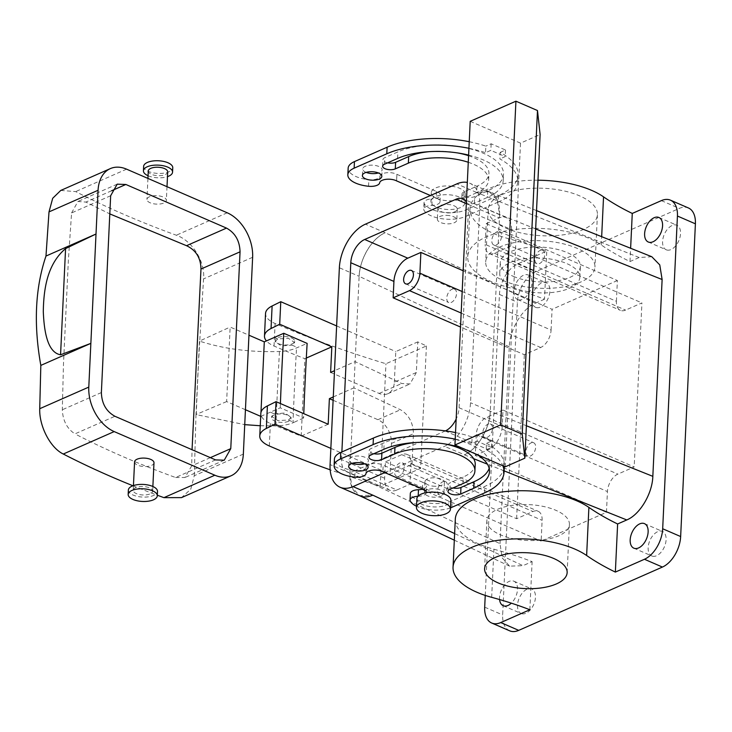 <?xml version="1.0" encoding="UTF-8"?>
<svg xmlns="http://www.w3.org/2000/svg" width="732" height="732" viewBox="0 0 732 732"><rect width="100%" height="100%" fill="white"/><g stroke="black" fill="none" stroke-linecap="round" stroke-linejoin="round"><path stroke-width="0.55" stroke-dasharray="3.66 2.75" d="M128.365 490.065A14.585 6.332 -177.3 0 0 141.056 496.964A14.585 6.332 -177.3 0 0 157.096 492.782A14.585 6.332 -177.3 0 0 157.499 491.437M152.375 492.105A9.717 4.218 -177.3 0 0 152.649 491.209A9.717 4.218 -177.3 0 0 144.186 486.606A9.717 4.218 -177.3 0 0 133.499 489.397A9.717 4.218 -177.3 0 0 133.224 490.294A9.717 4.218 -177.3 0 0 141.688 494.896A9.717 4.218 -177.3 0 0 152.375 492.105M134.569 461.865A9.717 4.218 -177.3 0 0 143.024 466.467A9.717 4.218 -177.3 0 0 153.72 463.676A9.717 4.218 -177.3 0 0 153.985 462.78M132.931 485.764A725.467 315.007 -177.3 0 0 157.325 495.216M148.285 171.004A9.717 4.218 -177.3 0 0 156.74 175.607A9.717 4.218 -177.3 0 0 167.436 172.825A9.717 4.218 -177.3 0 0 167.701 171.919M166.091 201.254A9.717 4.218 -177.3 0 0 166.365 200.358A9.717 4.218 -177.3 0 0 157.902 195.755A9.717 4.218 -177.3 0 0 147.214 198.537A9.717 4.218 -177.3 0 0 146.94 199.433A9.717 4.218 -177.3 0 0 155.404 204.036A9.717 4.218 -177.3 0 0 166.091 201.254M452.312 186.34A17.01 7.384 -177.3 0 0 431.313 192.571A17.01 7.384 -177.3 0 0 444.306 200.403A17.01 7.384 -177.3 0 0 465.305 194.172A17.01 7.384 -177.3 0 0 452.312 186.34M110.66 195.737L71.59 212.939L68.396 259.704L63.483 363.886L62.311 409.764C62.861 420.708 67.079 428.751 74.957 433.884L114.924 416.279M215.565 459.906L175.598 477.511C139.126 464.262 105.573 449.723 74.957 433.884M175.598 477.511L184.958 477.502L191.702 465.854L192.049 449.713M71.59 212.939L77.921 201.474L85.891 202.078L109.8 213.9M143.637 166.402A14.585 6.332 -177.3 0 0 156.328 173.301A14.585 6.332 -177.3 0 0 172.359 169.129A14.585 6.332 -177.3 0 0 172.761 167.774M148.056 175.726A14.585 6.332 -177.3 0 0 167.482 176.641M60.765 190.439L75.661 191.592A725.467 315.007 -177.3 0 0 176.302 235.219C191.885 240.425 205.299 261.223 203.56 278.892L199.726 341.194C224.065 349.008 250.646 352.44 279.468 351.479C286.212 351.186 291.903 349.997 296.542 347.92L307.129 343.4M498.529 195.526L498.218 202.087A75.341 32.711 2.7 0 0 517.762 181.481A75.341 32.711 2.7 0 0 499.892 158.935L500.203 152.375A75.341 32.711 2.7 0 1 518.073 174.921A75.341 32.711 2.7 0 1 498.529 195.526L465.872 209.91A24.302 10.55 2.7 0 1 441.945 212.134A24.302 10.55 2.7 0 1 424.322 203.752A9.717 4.218 2.7 0 1 424.048 202.645A9.717 4.218 2.7 0 1 432.017 198.875A17.01 7.384 -177.3 0 0 430.901 201.318A17.01 7.384 -177.3 0 0 443.894 209.151A17.01 7.384 -177.3 0 0 464.893 202.92A17.01 7.384 -177.3 0 0 451.9 195.087A17.01 7.384 -177.3 0 0 440.344 195.206A17.01 7.384 -177.3 0 0 432.017 198.875A9.717 4.218 -177.3 0 1 432.2 198.866A9.717 4.218 -177.3 0 0 440.344 195.206A9.717 4.218 2.7 0 0 440.353 195.096A9.717 4.218 2.7 0 0 437.178 191.766A9.717 4.218 2.7 0 0 436.428 191.464L396.89 174.326A9.717 4.218 2.7 0 0 396.204 173.996A9.717 4.218 2.7 0 0 386.029 172.816A9.717 4.218 2.7 0 0 379.981 176.229A9.717 4.218 2.7 0 1 368.864 179.706A24.302 10.55 2.7 0 1 348.139 168.25M416.874 498.73A17.01 7.384 -177.3 0 0 429.867 506.571A17.01 7.384 -177.3 0 0 450.866 500.34M243.344 454.096L194.282 475.718L190.741 489.251L181.518 497.614M194.282 475.718L195.984 414.559L244.735 424.652M470.2 121.329L520.525 143.143L540.115 134.514M505.254 466.806L520.525 143.143M469.239 141.724A75.341 32.711 2.7 0 1 485.828 146.144L485.517 152.704L490.843 150.362L505.217 156.593L499.892 158.935M500.203 152.375L505.528 150.033L491.145 143.801L485.828 146.144M387.612 162.843A7.293 3.166 2.7 0 1 382.937 159.64A7.293 3.166 2.7 0 1 384.822 157.655L397.888 151.899A60.756 26.379 2.7 0 1 465.278 147.699A60.756 26.379 2.7 0 1 503.506 174.234A60.756 26.379 2.7 0 1 487.741 190.851L474.684 196.606A7.293 3.166 2.7 0 1 466.595 197.109A7.293 3.166 2.7 0 1 462.011 193.925A7.293 3.166 2.7 0 1 463.896 191.93L476.962 186.175L476.651 192.736L463.585 198.491A7.293 3.166 2.7 0 0 461.7 200.486L462.011 193.925M429.666 151.634A46.18 20.048 2.7 0 1 457.765 152.961M468.581 155.706A46.18 20.048 2.7 0 1 488.939 173.548A46.18 20.048 2.7 0 1 476.962 186.175M366.165 172.386A9.717 4.218 2.7 0 1 365.89 172.276A9.717 4.218 2.7 0 1 362.706 168.936A9.717 4.218 2.7 0 1 368.58 165.368A9.717 4.218 2.7 0 1 378.947 166.521A9.717 4.218 2.7 0 1 382.131 169.851A9.717 4.218 2.7 0 1 378.362 172.962M417.99 496.296A9.717 4.218 -177.3 0 1 418.173 496.287A9.717 4.218 -177.3 0 0 426.317 492.618M450.509 507.862A24.302 10.55 2.7 0 1 416.526 506.26M486.176 449.796L491.501 447.453L477.127 441.222L477.429 434.662L491.812 440.893L486.487 443.235L486.176 449.796A75.341 32.711 2.7 0 1 502.847 465.762M477.127 441.222L471.801 443.565L472.113 437.004A75.341 32.711 2.7 0 0 455.524 432.575M455.213 439.136A75.341 32.711 2.7 0 1 471.801 443.565M461.169 447.691A60.756 26.379 2.7 0 1 476.816 454.471M489.141 526.93A41.312 17.943 -177.3 0 0 534.58 540.536A41.312 17.943 -177.3 0 0 569.414 524.496A41.312 17.943 -177.3 0 0 567.154 518.174A41.312 17.943 -177.3 0 0 521.715 504.568A41.312 17.943 -177.3 0 0 486.872 520.608A41.312 17.943 -177.3 0 0 489.141 526.93M491.145 143.801L490.843 150.362M468.928 148.285A75.341 32.711 2.7 0 1 485.517 152.704M396.579 180.886L396.89 174.326M396.918 174.308L396.616 180.868M436.455 191.455L436.144 198.015L430.425 195.535M436.428 191.464L436.144 198.015A9.717 4.218 2.7 0 1 436.867 198.326A9.717 4.218 2.7 0 1 440.042 201.657A9.717 4.218 2.7 0 1 431.889 205.427A9.717 4.218 -177.3 0 0 423.737 209.206A9.717 4.218 -177.3 0 0 424.02 210.313A24.302 10.55 2.7 0 0 441.634 218.694A24.302 10.55 2.7 0 0 465.561 216.471L465.872 209.91M498.218 202.087L465.561 216.471M468.608 155.093A60.756 26.379 2.7 0 1 503.195 180.795A60.756 26.379 2.7 0 1 487.439 197.411L474.373 203.167A7.293 3.166 2.7 0 1 466.284 203.67A7.293 3.166 2.7 0 1 461.7 200.486M468.27 162.266A46.18 20.048 2.7 0 1 488.637 180.109A46.18 20.048 2.7 0 1 476.651 192.736M505.528 150.033L505.217 156.593M245.44 409.737L226.636 401.584L230.15 327.048L248.953 335.201M260.693 416.352L260.967 412.427M260.244 425.74L275.964 425.896C282.698 425.731 288.381 424.688 293.02 422.767A2850.088 1687.287 113.4 0 1 296.542 347.92M226.636 401.584L195.984 414.559L199.452 341.103L230.15 327.048M260.784 416.389L280.255 407.815L303.615 417.945A2834.322 1677.954 113.4 0 1 303.771 413.662M280.255 407.815A2834.322 1677.954 113.4 0 1 280.411 403.533M270.575 412.244L274.161 413.809L271.645 416.389L277.767 420.598L288.545 420.04L293.935 422.373L303.615 417.945M293.935 422.373L293.02 422.767M422.401 488.857L422.712 482.324A9.717 4.218 2.7 0 1 423.462 482.617A9.717 4.218 2.7 0 1 426.637 485.957A9.717 4.218 2.7 0 1 422.876 489.067M422.428 488.866L422.739 482.306L383.202 465.168L382.863 471.747L383.202 465.168M365.954 473.65L366.265 467.089A9.717 4.218 2.7 0 1 372.313 463.676A9.717 4.218 2.7 0 1 382.488 464.857A9.717 4.218 2.7 0 1 383.175 465.186M366.265 467.089A9.717 4.218 2.7 0 1 355.148 470.566A24.302 10.55 2.7 0 1 334.423 459.11M477.429 434.662L472.113 437.004M491.501 447.453L491.812 440.893M486.487 443.235A75.341 32.711 2.7 0 1 504.357 465.781A75.341 32.711 2.7 0 1 484.813 486.377L452.147 500.761A24.302 10.55 2.7 0 1 428.229 502.985A24.302 10.55 2.7 0 1 410.606 494.612A9.717 4.218 2.7 0 1 410.323 493.496M373.896 453.703A7.293 3.166 2.7 0 1 369.221 450.5A7.293 3.166 2.7 0 1 371.106 448.506L384.172 442.75A60.756 26.379 2.7 0 1 451.562 438.56A60.756 26.379 2.7 0 1 489.79 465.095A60.756 26.379 2.7 0 1 489.168 468.352M415.95 442.494A46.18 20.048 2.7 0 1 444.05 443.812M475.224 464.408A46.18 20.048 2.7 0 1 463.246 477.035L450.18 482.781A7.293 3.166 2.7 0 0 448.286 484.776A7.293 3.166 2.7 0 0 452.971 487.979M352.449 463.246A9.717 4.218 2.7 0 1 352.174 463.127A9.717 4.218 2.7 0 1 348.99 459.797A9.717 4.218 2.7 0 1 354.864 456.228A9.717 4.218 2.7 0 1 365.231 457.381A9.717 4.218 2.7 0 1 368.416 460.712A9.717 4.218 2.7 0 1 364.646 463.823M527.461 287.109A54.68 23.744 -177.3 0 0 594.942 267.07A54.68 23.744 -177.3 0 0 553.172 241.889A54.68 23.744 -177.3 0 0 485.691 261.919A54.68 23.744 -177.3 0 0 527.461 287.109M529.931 234.615A54.68 23.744 -177.3 0 0 597.413 214.586A54.68 23.744 -177.3 0 0 555.652 189.405A54.68 23.744 -177.3 0 0 488.171 209.434A54.68 23.744 -177.3 0 0 529.931 234.615M509.655 630.81A25.519 15.107 113.4 0 1 502.664 614.944L517.405 302.225A25.519 15.107 113.4 0 1 535.641 271.709L679.333 208.41A25.519 15.107 113.4 0 1 688.4 207.961M521.687 613.691A13.368 7.915 113.4 0 1 521.175 613.498A13.368 7.915 113.4 0 1 519.052 598.511A13.368 7.915 113.4 0 1 531.295 588.784A13.368 7.915 113.4 0 1 531.807 588.976A13.368 7.915 113.4 0 1 533.93 603.964A13.368 7.915 113.4 0 1 521.687 613.691M536.126 307.522A13.368 7.915 113.4 0 1 535.614 307.339A13.368 7.915 113.4 0 1 533.491 292.352A13.368 7.915 113.4 0 1 545.733 282.625A13.368 7.915 113.4 0 1 546.246 282.808A13.368 7.915 113.4 0 1 548.369 297.796A13.368 7.915 113.4 0 1 536.126 307.522M652.322 556.146A13.368 7.915 113.4 0 1 651.809 555.963A13.368 7.915 113.4 0 1 649.687 540.975A13.368 7.915 113.4 0 1 661.929 531.24A13.368 7.915 113.4 0 1 662.442 531.432A13.368 7.915 113.4 0 1 664.564 546.42A13.368 7.915 113.4 0 1 652.322 556.146M666.761 249.987A13.368 7.915 113.4 0 1 666.248 249.795A13.368 7.915 113.4 0 1 664.125 234.807A13.368 7.915 113.4 0 1 676.368 225.081A13.368 7.915 113.4 0 1 676.88 225.264A13.368 7.915 113.4 0 1 679.003 240.252A13.368 7.915 113.4 0 1 666.761 249.987M445.193 481.491A7.293 4.319 113.4 0 1 445.477 481.592A7.293 4.319 113.4 0 1 446.63 489.772A7.293 4.319 113.4 0 1 439.959 495.079A7.293 4.319 113.4 0 1 439.676 494.969A7.293 4.319 113.4 0 1 438.514 486.798A7.293 4.319 113.4 0 1 445.193 481.491M454.124 205.802A9.717 4.218 2.7 0 1 457.299 209.132A9.717 4.218 2.7 0 1 445.303 212.701A9.717 4.218 2.7 0 1 441.057 211.557A9.717 4.218 2.7 0 1 437.873 208.217A9.717 4.218 2.7 0 1 449.869 204.658A9.717 4.218 2.7 0 1 454.124 205.802M274.097 337.37L277.693 338.925L288.472 338.358L294.593 342.576L292.077 345.156L297.467 347.499M277.693 338.925L275.168 341.661L281.289 345.934L292.077 345.156M274.161 413.809L284.949 413.031L291.062 417.304L288.545 420.04M485.243 595.409L499.434 294.429A25.519 15.107 113.4 0 1 517.67 263.913L546.767 251.103A243.042 105.527 -177.3 0 0 508.584 238.678A72.907 31.659 -177.3 0 1 469.962 208.574A72.907 31.659 -177.3 0 1 537.965 180.209M499.59 599.554A13.368 7.915 113.4 0 1 503.708 586.039A13.368 7.915 113.4 0 1 513.324 580.998A13.368 7.915 113.4 0 1 513.837 581.181A13.368 7.915 113.4 0 1 517.405 590.651A13.368 7.915 113.4 0 1 511.32 603.159M518.155 299.736A13.368 7.915 113.4 0 1 517.643 299.544A13.368 7.915 113.4 0 1 515.52 284.556A13.368 7.915 113.4 0 1 527.763 274.829A13.368 7.915 113.4 0 1 528.275 275.022A13.368 7.915 113.4 0 1 530.398 290.009A13.368 7.915 113.4 0 1 518.155 299.736M436.464 488.958A9.717 4.218 2.7 0 1 440.71 490.101A9.717 4.218 2.7 0 1 443.894 493.432A9.717 4.218 2.7 0 1 431.898 496.991A9.717 4.218 2.7 0 1 427.653 495.848A9.717 4.218 2.7 0 1 424.469 492.517A9.717 4.218 2.7 0 1 436.464 488.958M396.826 476.376A7.293 4.319 113.4 0 1 396.543 476.276A7.293 4.319 113.4 0 1 395.39 468.105A7.293 4.319 113.4 0 1 402.069 462.798A7.293 4.319 113.4 0 1 402.344 462.899A7.293 4.319 113.4 0 1 403.506 471.069A7.293 4.319 113.4 0 1 396.826 476.376M533.372 442.65A7.293 4.319 113.4 0 1 533.655 442.75A7.293 4.319 113.4 0 1 534.817 450.93A7.293 4.319 113.4 0 1 528.138 456.237A7.293 4.319 113.4 0 1 527.854 456.137A7.293 4.319 113.4 0 1 526.701 447.957A7.293 4.319 113.4 0 1 533.372 442.65M651.791 256.731L639.146 257.518L629.996 261.553A243.042 105.527 2.7 0 1 601.274 244.964A72.907 31.659 2.7 0 0 520.251 228.915A72.907 31.659 2.7 0 0 467.693 256.694A72.907 31.659 2.7 0 0 506.315 286.788A243.042 105.527 2.7 0 1 544.498 299.214L546.767 251.103M629.996 261.553L630.627 248.267M449.357 215.592A9.717 4.218 -177.3 0 0 437.361 219.152A9.717 4.218 -177.3 0 0 444.791 223.635A9.717 4.218 -177.3 0 0 456.786 220.076A9.717 4.218 -177.3 0 0 449.357 215.592M291.473 337.9A9.717 4.218 2.7 0 1 294.657 341.231A9.717 4.218 2.7 0 1 292.132 343.894A9.717 4.218 2.7 0 1 278.416 343.647A9.717 4.218 2.7 0 1 275.232 340.316A9.717 4.218 2.7 0 1 277.757 337.653A9.717 4.218 2.7 0 1 291.473 337.9M330.617 372.414L379.139 393.45A19.444 13.203 66.2 0 0 387.804 393.743A19.444 13.203 66.2 0 0 394.347 382.186L416.343 372.497L417.789 341.881L426.417 345.934L385.956 363.749A729.118 316.59 2.7 0 1 275.104 323.507A29.161 12.664 2.7 0 1 265.542 313.497M306.315 358.058L304.86 358.707A729.118 316.59 -177.3 0 1 274.043 346.035A29.161 12.664 2.7 0 1 266.402 340.892M288.481 421.303A9.717 4.218 2.7 0 1 274.765 421.065A9.717 4.218 2.7 0 1 271.581 417.734A9.717 4.218 2.7 0 1 274.107 415.071A9.717 4.218 2.7 0 1 287.822 415.309A9.717 4.218 2.7 0 1 291.007 418.649A9.717 4.218 2.7 0 1 288.481 421.303M328.174 424.24L301.209 436.116A729.118 316.59 2.7 0 1 270.392 423.453A29.161 12.664 2.7 0 1 260.83 413.434M416.343 372.497L410.039 383.952L401.712 383.504L355.112 361.626L359.137 276.33C359.622 258.954 372.112 238.065 385.178 232.739A36.454 21.585 -66.6 0 0 359.137 276.33L339.364 267.766M394.347 382.186L395.783 351.57L417.789 341.881M336.619 325.923L395.783 351.57M426.417 345.934L420.635 468.398L380.183 486.213L385.956 363.749M330.846 448.387L390.01 474.034L412.006 464.344L420.635 468.398M380.183 486.213A729.118 316.59 2.7 0 1 330.159 469.816M412.006 464.344L413.452 433.728C413.132 422.712 408.804 414.715 400.468 409.746L353.876 387.868L355.112 361.626L334.515 370.694M333.115 400.276L377.904 419.692A19.444 13.203 66.2 0 1 391.455 443.418L390.01 474.034M491.666 597.33L493.935 549.22A72.907 31.659 2.7 0 1 455.313 519.116M493.935 549.22A243.042 105.527 2.7 0 1 532.118 561.636L522.968 565.671L454.636 533.573M529.849 609.747L532.118 561.636M333.27 396.936L353.876 387.868L349.85 473.156L500.002 543.666L502.179 557.876L509.646 566.156L522.968 565.671M500.002 543.666L509.28 346.849C509.774 329.455 522.273 308.556 535.348 303.24L385.197 232.73M544.498 299.214L535.348 303.24M432.411 486.057A9.717 4.218 -177.3 0 0 444.406 482.498A9.717 4.218 -177.3 0 0 436.986 478.023A9.717 4.218 -177.3 0 0 424.981 481.583A9.717 4.218 -177.3 0 0 432.411 486.057M454.27 289.048A7.293 4.319 113.4 0 1 454.554 289.149A7.293 4.319 113.4 0 1 455.707 297.32A7.293 4.319 113.4 0 1 449.027 302.627A7.293 4.319 113.4 0 1 448.753 302.526A7.293 4.319 113.4 0 1 447.591 294.356A7.293 4.319 113.4 0 1 454.27 289.048M396.881 489.992L409.947 484.236L410.927 463.457A14.585 8.628 -66.6 0 0 406.928 454.398A14.585 8.628 -66.6 0 0 401.749 454.654L385.416 461.846L384.648 478.243A19.444 11.511 -66.6 0 0 389.973 490.33A19.444 11.511 -66.6 0 0 396.881 489.992L353.757 471.289L445.202 431.011A19.444 11.511 -66.6 0 0 445.459 430.892M490.248 423.956A7.293 4.319 113.4 0 1 490.522 424.057A7.293 4.319 113.4 0 1 491.684 432.228A7.293 4.319 113.4 0 1 485.005 437.535A7.293 4.319 113.4 0 1 484.721 437.434A7.293 4.319 113.4 0 1 483.568 429.263A7.293 4.319 113.4 0 1 490.248 423.956M536.529 210.615L489.232 191.683L497.211 199.854L499.572 214.476L490.284 411.293C489.799 428.678 477.31 449.558 464.244 454.892A36.454 21.585 -66.6 0 0 490.284 411.293L526.381 425.74M489.232 191.683L476.623 192.461L456.85 183.897M301.209 436.116L304.86 358.707M359.851 495.811A36.454 21.585 -66.6 0 1 349.85 473.156L352.028 487.366L359.503 495.646L372.798 495.171M384.858 472.579L444.48 446.319A36.454 21.585 -66.6 0 0 447.755 444.589M384.648 478.243L341.515 459.55A19.444 11.511 -66.6 0 0 346.849 471.637A19.444 11.511 -66.6 0 0 353.757 471.289M462.176 291.528L551.086 330.068A14.585 8.628 113.4 0 1 540.673 347.508L524.341 354.7L460.501 327.021M385.416 461.846L516.609 518.713L532.942 511.522A14.585 8.628 113.4 0 1 538.121 511.265A14.585 8.628 113.4 0 1 542.119 520.333L541.14 541.104L606.453 512.336L607.432 491.556A14.585 8.628 113.4 0 1 617.854 474.126L634.177 466.934L502.994 410.057L502.216 426.463L459.083 407.761A19.444 11.511 -66.6 0 1 456.164 419.024M409.947 484.236L541.14 541.104M606.453 512.336L475.269 455.46L476.248 434.689A14.585 8.628 113.4 0 1 486.661 417.249L617.854 474.126M341.515 459.55L341.871 451.964M516.609 518.713L524.341 354.7M475.269 455.46L488.326 449.704A19.444 11.511 -66.6 0 0 502.216 426.463M502.994 410.057L486.661 417.249M551.086 330.068L552.065 309.297L463.155 270.748M616.408 301.3L617.387 280.521L486.194 223.653L485.215 244.424L616.408 301.3A14.585 8.628 -66.6 0 0 620.407 310.359A14.585 8.628 -66.6 0 0 625.586 310.103L641.918 302.911L634.177 466.934M617.387 280.521L552.065 309.297M542.449 250.207A7.293 4.319 113.4 0 1 542.732 250.307A7.293 4.319 113.4 0 1 543.885 258.478A7.293 4.319 113.4 0 1 537.215 263.785A7.293 4.319 113.4 0 1 536.931 263.685A7.293 4.319 113.4 0 1 535.769 255.514A7.293 4.319 113.4 0 1 542.449 250.207M459.083 407.761L468.37 210.944L511.503 229.638L510.726 246.043L641.918 302.911M510.726 246.043L494.393 253.235A14.585 8.628 113.4 0 1 489.214 253.492A14.585 8.628 113.4 0 1 485.215 244.424M468.37 210.944A19.444 11.511 -66.6 0 0 466.403 201.831M511.503 229.638A19.444 11.511 -66.6 0 0 506.169 217.55A19.444 11.511 -66.6 0 0 499.261 217.898L466.321 203.615M499.316 231.504A7.293 4.319 113.4 0 1 499.599 231.614A7.293 4.319 113.4 0 1 500.761 239.785A7.293 4.319 113.4 0 1 494.082 245.092A7.293 4.319 113.4 0 1 493.798 244.991A7.293 4.319 113.4 0 1 492.645 236.811A7.293 4.319 113.4 0 1 499.316 231.504M486.194 223.653L499.261 217.898M512.858 287.301A40.104 17.412 -177.3 0 0 555.634 292.05A40.104 17.412 -177.3 0 0 579.854 277.318A40.104 17.412 -177.3 0 0 566.742 263.566A40.104 17.412 -177.3 0 0 523.966 258.817A40.104 17.412 -177.3 0 0 499.746 273.548A40.104 17.412 -177.3 0 0 512.858 287.301M513.37 276.367A40.104 17.412 -177.3 0 0 556.155 281.115A40.104 17.412 -177.3 0 0 580.375 266.384A40.104 17.412 -177.3 0 0 567.263 252.632A40.104 17.412 -177.3 0 0 524.478 247.883A40.104 17.412 -177.3 0 0 500.258 262.605A40.104 17.412 -177.3 0 0 513.37 276.367M447.957 444.47A36.454 21.585 -66.6 0 0 470.52 402.728L479.799 205.902A36.454 21.585 -66.6 0 0 469.807 183.247A36.454 21.585 -66.6 0 0 467.318 182.46M535.668 228.924L499.572 214.476A36.454 21.585 -66.6 0 0 489.571 191.821A36.454 21.585 -66.6 0 0 476.623 192.461M126.581 169.165L75.661 191.592M111.566 190.768L85.891 202.078M210.34 457.646L191.702 465.854M101.373 392.553L62.311 409.764M227.222 212.792L176.302 235.219M252.632 257.28L203.56 278.892M368.553 186.267L368.864 179.706M379.981 176.229L379.67 182.79M431.889 205.427L432.2 198.866M424.322 203.752L424.02 210.313M384.52 164.215L384.822 157.655M463.896 191.93L463.585 198.491M474.373 203.167L474.684 196.606M487.741 190.851L487.439 197.411M397.577 158.46L397.888 151.899M275.964 425.896A2868.379 1698.121 113.4 0 1 279.468 351.479M196.258 414.651A2908.886 1722.103 113.4 0 1 199.726 341.194M354.837 477.127L355.148 470.566M484.502 492.938L484.813 486.377M451.845 507.322L452.147 500.761M410.304 501.173L410.606 494.612M370.795 455.066L371.106 448.506M462.935 483.596L463.246 477.035M449.869 489.342L450.18 482.781M383.861 449.311L384.172 442.75M484.694 607.157L502.664 614.944M499.434 294.429L517.405 302.225M517.67 263.913L535.641 271.709M661.362 200.623L679.333 208.41M506.315 286.788L508.584 238.678M601.274 244.964L601.667 236.674M274.043 346.035L275.104 323.507M269.33 445.98L270.392 423.453M379.139 393.45L401.712 383.504M391.455 443.418L413.452 433.728M377.904 419.692L400.468 409.746M639.146 257.518L476.596 192.47M385.178 232.739L365.405 224.175M509.28 346.849L359.137 276.33M504.119 470.868L487.421 464.18M473.613 458.662L444.48 446.319M461.16 313.04L540.673 347.508M401.749 454.654L532.942 511.522M410.927 463.457L542.119 520.333M476.248 434.689L607.432 491.556M445.202 431.011L488.326 449.704M494.393 253.235L625.586 310.103M349.85 473.156L330.086 464.582M490.284 411.293L470.52 402.728M499.572 214.476L479.799 205.902M152.869 486.496L152.649 491.209M133.444 485.581L133.224 490.294M167.006 186.687L166.365 200.358M147.928 178.416L146.94 199.433M117.193 184.171L77.921 201.474M224.23 460.208L184.958 477.502M431.313 192.571L430.901 201.318M465.305 194.172L464.893 202.92M440.042 201.657L440.353 195.096M424.048 202.645L423.737 209.206M517.762 181.481L518.073 174.921M382.626 166.201L382.937 159.64M503.195 180.795L503.506 174.234M381.82 176.412L382.131 169.851M362.395 175.497L362.706 168.936M488.637 180.109L488.939 173.548M426.326 492.517L426.637 485.957M504.33 466.403L504.357 465.781M368.91 457.061L369.221 450.5M447.984 491.337L448.286 484.776M489.479 471.655L489.79 465.095M368.105 467.272L368.416 460.712M348.679 466.357L348.99 459.797M597.413 214.586L594.942 267.07M488.171 209.434L485.691 261.919M484.602 568.718L486.872 520.608M567.144 572.607L569.414 524.496M503.204 605.712L521.175 613.498M513.837 581.181L531.807 588.976M517.643 299.544L535.614 307.339M528.275 275.022L546.246 282.808M648.278 242.008L666.248 249.795M658.91 217.477L676.88 225.264M633.839 548.167L651.809 555.963M644.471 523.645L662.442 531.432M396.543 476.276L439.676 494.969M402.344 462.899L445.477 481.592M467.693 256.694L469.962 208.574M437.873 208.217L437.361 219.152M457.299 209.132L456.786 220.076M294.593 342.576L294.657 341.231M275.168 341.661L275.232 340.316M271.581 417.734L271.645 416.389M291.007 418.649L291.071 417.304M387.804 393.743L410.039 383.952M444.406 482.498L443.894 493.432M424.981 481.583L424.469 492.517M490.522 424.057L533.655 442.75M484.721 437.434L527.854 456.137M509.646 566.156L454.325 540.179M389.973 490.33L346.849 471.637M411.421 270.447L454.554 289.149M405.62 283.833L448.753 302.526M406.928 454.398L538.121 511.265M506.169 217.55L463.036 198.857M489.214 253.492L620.407 310.359M499.599 231.614L542.732 250.307M493.798 244.991L536.931 263.685M579.854 277.318L580.375 266.384M499.746 273.548L500.258 262.605M489.571 191.821L469.807 183.247"/><path stroke-width="1.1" d="M128.567 493.094A14.585 6.332 -177.3 0 0 128.164 494.439A14.585 6.332 -177.3 0 0 140.855 501.338A14.585 6.332 -177.3 0 0 156.886 497.156A14.585 6.332 -177.3 0 0 157.298 495.811A14.585 6.332 -177.3 0 0 144.607 488.912A14.585 6.332 -177.3 0 0 128.567 493.094M157.298 495.811L157.499 491.437A14.585 6.332 -177.3 0 0 144.808 484.538A14.585 6.332 -177.3 0 0 128.777 488.72A14.585 6.332 -177.3 0 0 128.365 490.065L128.164 494.439M152.869 486.496L153.985 462.78A9.717 4.218 -177.3 0 0 145.522 458.177A9.717 4.218 -177.3 0 0 134.834 460.968A9.717 4.218 -177.3 0 0 134.569 461.865L133.444 485.581M65.578 248.596L60.564 354.782C46.18 352.367 43.957 326.856 43.289 311.521C43.691 290.174 46.757 264.472 65.578 248.596L96.011 234.02L98.079 190.283A36.454 24.751 -113.8 0 1 110.34 168.607A36.454 24.751 -113.8 0 1 126.581 169.165L227.222 212.792A36.454 24.751 -113.8 0 1 252.632 257.28L243.344 454.096A36.454 24.751 -113.8 0 1 231.083 475.773A36.454 24.751 -113.8 0 1 214.842 475.214L114.201 431.587A36.454 24.751 -113.8 0 1 88.792 387.1L39.729 408.712C39.071 425.905 50.151 447.737 63.281 454.023A725.467 315.007 -177.3 0 0 132.931 485.764M157.325 495.216A725.467 315.007 -177.3 0 0 163.922 497.65L181.518 497.614L231.083 475.773M60.564 354.782L90.859 343.363L88.792 387.1M90.859 343.363L40.827 365.396C33.48 324.34 35.2 287.896 45.979 256.054L96.011 234.02L90.859 343.363M39.729 408.712L40.827 365.396M167.006 186.687L167.701 171.919A9.717 4.218 -177.3 0 0 159.237 167.326A9.717 4.218 -177.3 0 0 148.55 170.108A9.717 4.218 -177.3 0 0 148.285 171.004L147.928 178.416M437.462 501.246A17.01 7.384 -177.3 0 0 416.462 507.477A17.01 7.384 -177.3 0 0 429.455 515.319A17.01 7.384 -177.3 0 0 450.455 509.088A17.01 7.384 -177.3 0 0 437.462 501.246M192.049 449.713L200.98 269.037C200.788 257.929 195.975 250.152 186.532 245.705L226.499 228.1C235.182 232.922 239.703 240.828 240.05 251.826L200.98 269.037M109.8 213.9L186.532 245.705M167.482 176.641A14.585 6.332 -177.3 0 0 172.148 173.502A14.585 6.332 -177.3 0 0 172.56 172.148A14.585 6.332 -177.3 0 0 159.869 165.249A14.585 6.332 -177.3 0 0 143.829 169.431A14.585 6.332 -177.3 0 0 143.426 170.776A14.585 6.332 -177.3 0 0 148.056 175.726M172.56 172.148L172.761 167.774A14.585 6.332 -177.3 0 0 160.07 160.875A14.585 6.332 -177.3 0 0 144.039 165.057A14.585 6.332 -177.3 0 0 143.637 166.402L143.426 170.776M98.079 190.283L49.007 211.896L52.695 198.29L60.765 190.439L110.34 168.607M49.007 211.896L45.979 256.054M240.05 251.826L230.772 448.643L224.23 460.208L215.565 459.906L114.924 416.279C106.241 411.457 101.73 403.552 101.373 392.553L110.66 195.737L117.193 184.171L125.858 184.473L226.499 228.1M524.853 458.177L540.115 134.514L537.489 110.541L515.923 101.19L470.2 121.329L454.938 444.992L505.254 466.806L524.853 458.177L522.227 434.204L537.489 110.541M522.227 434.204L500.661 424.853L515.923 101.19M450.455 509.088L450.866 500.34A17.01 7.384 -177.3 0 0 437.873 492.499A17.01 7.384 -177.3 0 0 426.317 492.618A17.01 7.384 -177.3 0 0 417.99 496.296A17.01 7.384 -177.3 0 0 416.874 498.73L416.462 507.477M500.661 424.853L454.938 444.992M430.425 195.535L396.579 180.886A9.717 4.218 2.7 0 0 395.893 180.557A9.717 4.218 2.7 0 0 385.718 179.377A9.717 4.218 2.7 0 0 379.67 182.79A9.717 4.218 -177.3 0 1 368.553 186.267A24.302 10.55 2.7 0 1 347.828 174.811L348.139 168.25A24.302 10.55 2.7 0 1 354.444 161.607L387.109 147.224A75.341 32.711 2.7 0 1 469.239 141.724M468.608 155.093A60.756 26.379 2.7 0 0 397.577 158.46L384.52 164.215A7.293 3.166 2.7 0 0 382.626 166.201A7.293 3.166 2.7 0 0 387.21 169.385A7.293 3.166 2.7 0 0 395.298 168.882L395.609 162.321A7.293 3.166 2.7 0 1 387.612 162.843M395.609 162.321L408.676 156.575A46.18 20.048 2.7 0 1 429.666 151.634M457.765 152.961A46.18 20.048 2.7 0 1 468.581 155.706M378.362 172.962A9.717 4.218 2.7 0 1 366.165 172.386M416.526 506.26A24.302 10.55 2.7 0 1 410.304 501.173A9.717 4.218 2.7 0 1 410.021 500.057A9.717 4.218 2.7 0 1 417.99 496.296M502.847 465.762A75.341 32.711 2.7 0 1 504.046 472.341A75.341 32.711 2.7 0 1 484.502 492.938L451.845 507.322A24.302 10.55 2.7 0 1 450.509 507.862M426.317 492.618A9.717 4.218 2.7 0 0 426.326 492.517A9.717 4.218 2.7 0 0 423.151 489.177A9.717 4.218 2.7 0 0 422.401 488.885L382.863 471.747A9.717 4.218 2.7 0 0 382.177 471.417A9.717 4.218 2.7 0 0 372.002 470.237A9.717 4.218 2.7 0 0 365.954 473.65A9.717 4.218 2.7 0 1 354.837 477.127A24.302 10.55 2.7 0 1 334.112 465.671A24.302 10.55 2.7 0 1 340.417 459.028L373.082 444.635A75.341 32.711 2.7 0 1 455.213 439.136M461.169 447.691A60.756 26.379 2.7 0 0 383.861 449.311L370.795 455.066A7.293 3.166 2.7 0 0 368.91 457.061A7.293 3.166 2.7 0 0 373.494 460.245A7.293 3.166 2.7 0 0 381.582 459.742L394.649 453.986A46.18 20.048 2.7 0 1 445.861 450.802A46.18 20.048 2.7 0 1 474.912 470.969A46.18 20.048 2.7 0 1 462.935 483.596L449.869 489.342A7.293 3.166 2.7 0 0 447.984 491.337A7.293 3.166 2.7 0 0 452.568 494.521A7.293 3.166 2.7 0 0 460.657 494.018L460.968 487.457A7.293 3.166 2.7 0 1 452.971 487.979M476.816 454.471A60.756 26.379 2.7 0 1 489.479 471.655A60.756 26.379 2.7 0 1 473.723 488.262L460.657 494.018M351.863 469.688A9.717 4.218 2.7 0 1 348.679 466.357A9.717 4.218 2.7 0 1 354.553 462.789A9.717 4.218 2.7 0 1 364.92 463.942A9.717 4.218 2.7 0 1 368.105 467.272A9.717 4.218 2.7 0 1 362.23 470.841A9.717 4.218 2.7 0 1 351.863 469.688M347.828 174.811A24.302 10.55 2.7 0 1 354.142 168.168L386.798 153.784A75.341 32.711 2.7 0 1 468.928 148.285M378.636 173.081A9.717 4.218 2.7 0 1 381.82 176.412A9.717 4.218 2.7 0 1 375.946 179.99A9.717 4.218 2.7 0 1 365.579 178.837A9.717 4.218 2.7 0 1 362.395 175.497A9.717 4.218 2.7 0 1 368.269 171.929A9.717 4.218 2.7 0 1 378.636 173.081M395.298 168.882L408.365 163.135A46.18 20.048 2.7 0 1 468.27 162.266M245.44 409.737L260.693 416.352M248.953 335.201L264.298 341.853L260.967 412.427M244.735 424.652L260.244 425.74M280.411 403.533A2834.322 1677.954 113.4 0 1 283.769 333.28L307.129 343.4A2834.322 1677.954 113.4 0 0 303.771 413.662M264.298 341.853L283.769 333.28M422.876 489.067A9.717 4.218 2.7 0 1 418.484 489.726A9.717 4.218 2.7 0 0 410.323 493.496L410.021 500.057M334.112 465.671L334.423 459.11A24.302 10.55 2.7 0 1 340.728 452.468L373.393 438.075A75.341 32.711 2.7 0 1 455.524 432.575M381.582 459.742L381.894 453.181A7.293 3.166 2.7 0 1 373.896 453.703M381.894 453.181L394.951 447.426A46.18 20.048 2.7 0 1 415.95 442.494M444.05 443.812A46.18 20.048 2.7 0 1 475.224 464.408L474.912 470.969M489.168 468.352A60.756 26.379 2.7 0 1 474.025 481.702L460.968 487.457M364.646 463.823A9.717 4.218 2.7 0 1 352.449 463.246M485.243 595.409L484.694 607.157A25.519 15.107 113.4 0 0 491.684 623.014A25.519 15.107 113.4 0 0 500.752 622.566L518.723 630.362L662.423 567.062L644.453 559.266A25.519 15.107 -66.6 0 0 662.68 528.76L677.429 216.031A25.519 15.107 -66.6 0 0 670.43 200.165A25.519 15.107 -66.6 0 0 661.362 200.623L632.265 213.442A243.042 105.527 -177.3 0 1 603.543 196.853A72.907 31.659 -177.3 0 0 537.965 180.209M518.723 630.362A25.519 15.107 113.4 0 1 509.655 630.81L491.684 623.014M670.43 200.165L688.4 207.961A25.519 15.107 113.4 0 1 695.4 223.818L677.429 216.031M662.423 567.062A25.519 15.107 113.4 0 0 680.65 536.547L695.4 223.818M486.872 575.041A41.312 17.943 2.7 0 1 484.602 568.718A41.312 17.943 2.7 0 1 519.446 552.678A41.312 17.943 2.7 0 1 564.884 566.284A41.312 17.943 2.7 0 1 567.144 572.607A41.312 17.943 2.7 0 1 532.31 588.647A41.312 17.943 2.7 0 1 486.872 575.041M511.32 603.159A13.368 7.915 113.4 0 1 503.717 605.895A13.368 7.915 113.4 0 1 503.204 605.712A13.368 7.915 113.4 0 1 499.59 599.554M648.79 242.191A13.368 7.915 113.4 0 1 648.278 242.008A13.368 7.915 113.4 0 1 646.155 227.021A13.368 7.915 113.4 0 1 658.397 217.285A13.368 7.915 113.4 0 1 658.91 217.477A13.368 7.915 113.4 0 1 661.033 232.465A13.368 7.915 113.4 0 1 648.79 242.191M634.351 548.36A13.368 7.915 113.4 0 1 633.839 548.167A13.368 7.915 113.4 0 1 631.716 533.18A13.368 7.915 113.4 0 1 643.959 523.453A13.368 7.915 113.4 0 1 644.471 523.645A13.368 7.915 113.4 0 1 646.594 538.624A13.368 7.915 113.4 0 1 634.351 548.36M615.356 572.085A243.042 105.527 2.7 0 1 586.634 555.506L588.894 507.395A243.042 105.527 2.7 0 0 617.625 523.975L615.356 572.085L644.453 559.266M500.752 622.566L529.849 609.747A243.042 105.527 2.7 0 0 491.666 597.33A72.907 31.659 2.7 0 1 453.044 567.227A72.907 31.659 2.7 0 1 505.602 539.457A72.907 31.659 2.7 0 1 586.634 555.506M630.627 248.267L632.265 213.442M334.515 370.694L330.617 372.414L331.825 346.822L279.706 324.23L271.05 328.512L272.112 305.985L280.768 301.703L336.619 325.923M279.706 324.23L280.768 301.703M266.402 340.892A29.161 12.664 2.7 0 1 264.481 336.025L265.542 313.497A29.161 12.664 2.7 0 1 272.112 305.985M264.481 336.025A29.161 12.664 2.7 0 1 271.05 328.512M330.159 469.816A729.118 316.59 2.7 0 1 269.33 445.98A29.161 12.664 2.7 0 1 259.769 435.961A29.161 12.664 2.7 0 1 266.338 428.449L267.4 405.921A29.161 12.664 2.7 0 0 260.83 413.434L259.769 435.961M266.338 428.449L274.994 424.176L276.055 401.648L267.4 405.921M274.994 424.176L330.846 448.387M453.044 567.227L455.313 519.116A72.907 31.659 2.7 0 1 507.871 491.337A72.907 31.659 2.7 0 1 588.894 507.395M535.668 228.924L662.121 279.523L659.761 264.902L651.791 256.731L536.529 210.615M662.121 279.523L652.834 476.34C652.349 493.734 639.841 514.633 626.775 519.949L617.625 523.975M467.318 182.46A36.454 21.585 -66.6 0 0 456.85 183.897L365.405 224.175A36.454 21.585 -66.6 0 0 339.364 267.766L330.086 464.582A36.454 21.585 -66.6 0 0 340.078 487.247A36.454 21.585 -66.6 0 0 353.034 486.597L384.858 472.579M331.825 346.822L306.315 358.058M276.055 401.648L328.174 424.24L329.382 398.656L333.115 400.276M329.382 398.656L333.27 396.936M340.078 487.247L359.851 495.811A36.454 21.585 -66.6 0 0 372.798 495.171L353.034 486.597M411.137 270.346A7.293 4.319 113.4 0 1 411.421 270.447A7.293 4.319 113.4 0 1 412.583 278.627A7.293 4.319 113.4 0 1 405.903 283.934A7.293 4.319 113.4 0 1 405.62 283.833A7.293 4.319 113.4 0 1 404.467 275.653A7.293 4.319 113.4 0 1 411.137 270.346M463.155 270.748L420.882 252.421L419.903 273.201A14.585 8.628 113.4 0 1 409.481 290.631L393.157 297.833L460.501 327.021M393.157 297.833L393.926 281.427A19.444 11.511 -66.6 0 1 407.815 258.176L364.682 239.483A19.444 11.511 -66.6 0 0 350.793 262.733L393.926 281.427M341.871 451.964L350.793 262.733M445.459 430.892A19.444 11.511 -66.6 0 0 456.164 419.024M420.882 252.421L407.815 258.176M466.403 201.831A19.444 11.511 -66.6 0 0 463.036 198.857A19.444 11.511 -66.6 0 0 456.127 199.205L364.682 239.483M214.842 475.214L163.922 497.65M114.201 431.587L63.281 454.023M125.858 184.473L111.566 190.768M230.772 448.643L210.34 457.646M386.798 153.784L387.109 147.224M354.444 161.607L354.142 168.168M408.365 163.135L408.676 156.575M418.182 496.086L418.484 489.726M340.417 459.028L340.728 452.468M373.082 444.635L373.393 438.075M394.649 453.986L394.951 447.426M473.723 488.262L474.025 481.702M680.65 536.547L662.68 528.76M601.667 236.674L603.543 196.853M526.381 425.74L652.834 476.34M454.636 533.573L372.826 495.161M626.775 519.949L504.119 470.868M487.421 464.18L473.613 458.662M419.903 273.201L462.176 291.528M409.481 290.631L461.16 313.04M466.321 203.615L456.127 199.205M504.046 472.341L504.33 466.403M454.325 540.179L359.924 495.848"/></g></svg>
